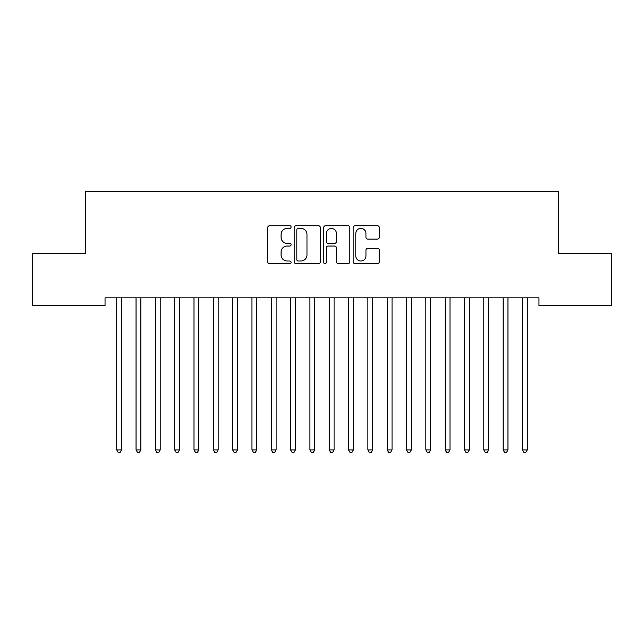 <?xml version="1.0" encoding="UTF-8"?>
<svg xmlns="http://www.w3.org/2000/svg" width="644" height="644" viewBox="0 0 644 644"><rect width="100%" height="100%" fill="white"/><g stroke="black" fill="none" stroke-linecap="round" stroke-linejoin="round"><path stroke-width="0.97" d="M291.088 227.066A1.328 1.328 0 0 0 289.76 225.738L269.611 225.738A1.9 1.9 0 0 0 267.719 227.63L267.719 261.77A1.9 1.9 0 0 0 269.611 263.662L289.76 263.662A1.328 1.328 0 0 0 291.088 262.333A1.328 1.328 0 0 0 289.76 261.013L287.152 261.013A6.07 6.07 0 0 1 281.082 254.944L281.082 252.094A6.07 6.07 0 0 1 287.152 246.032L289.76 246.032A1.328 1.328 0 0 0 291.088 244.704A1.328 1.328 0 0 0 289.76 243.376L287.152 243.376A6.07 6.07 0 0 1 281.082 237.306L281.082 234.456A6.07 6.07 0 0 1 287.152 228.395L289.76 228.395A1.328 1.328 0 0 0 291.088 227.066M377.424 239.109A1.9 1.9 0 0 0 379.316 237.209L379.316 227.63A1.9 1.9 0 0 0 377.424 225.738L355.045 225.738A1.9 1.9 0 0 0 353.145 227.63L353.145 261.77A1.9 1.9 0 0 0 355.045 263.662L377.424 263.662A1.9 1.9 0 0 0 379.316 261.77L379.316 250.202A1.9 1.9 0 0 0 377.424 248.302L367.845 248.302A1.9 1.9 0 0 0 365.945 250.202L365.945 255.934A5.072 5.072 0 0 1 360.873 261.013A5.072 5.072 0 0 1 355.802 255.934L355.802 233.466A5.072 5.072 0 0 1 360.873 228.395A5.072 5.072 0 0 1 365.945 233.466L365.945 237.209A1.9 1.9 0 0 0 367.845 239.109L377.424 239.109M538.964 297.834L105.036 297.834L105.036 305.562L32.2 305.562L32.2 253.398L85.716 253.398L85.716 191.574L558.284 191.574L558.284 253.398L611.8 253.398L611.8 305.562L538.964 305.562L538.964 297.834M320.342 227.63A1.9 1.9 0 0 0 318.442 225.738L296.063 225.738A1.9 1.9 0 0 0 294.171 227.63L294.171 261.77A1.9 1.9 0 0 0 296.063 263.662L318.442 263.662A1.9 1.9 0 0 0 320.342 261.77L320.342 227.63M325.558 225.738L347.937 225.738A1.9 1.9 0 0 1 349.829 227.63L349.829 261.77A1.9 1.9 0 0 1 347.937 263.662L338.358 263.662A1.9 1.9 0 0 1 336.458 261.77L336.458 247.924A1.9 1.9 0 0 0 334.566 246.032L328.215 246.032A1.9 1.9 0 0 0 326.315 247.924L326.315 262.333A1.328 1.328 0 0 1 324.987 263.662A1.328 1.328 0 0 1 323.658 262.333L323.658 227.63A1.9 1.9 0 0 1 325.558 225.738M298.156 228.395A1.328 1.328 0 0 0 296.828 229.723L296.828 259.685A1.328 1.328 0 0 0 298.156 261.013L300.901 261.013A6.07 6.07 0 0 0 306.971 254.944L306.971 234.456A6.07 6.07 0 0 0 300.901 228.395L298.156 228.395M336.458 233.563A5.072 5.072 0 0 0 331.386 228.483A5.072 5.072 0 0 0 326.315 233.563L326.315 241.476A1.9 1.9 0 0 0 328.215 243.376L334.566 243.376A1.9 1.9 0 0 0 336.458 241.476L336.458 233.563M116.467 297.834L116.588 298.116A1.932 1.932 0 0 1 116.725 298.832L116.725 449.915L121.555 449.915L121.555 298.832A1.932 1.932 0 0 1 121.692 298.116L121.813 297.834M121.555 449.915L120.106 452.426L118.174 452.426L116.725 449.915M135.787 297.834L135.908 298.116A1.932 1.932 0 0 1 136.045 298.832L136.045 449.915L140.875 449.915L140.875 298.832A1.932 1.932 0 0 1 141.012 298.116L141.133 297.834M140.875 449.915L139.426 452.426L137.494 452.426L136.045 449.915M155.107 297.834L155.228 298.116A1.932 1.932 0 0 1 155.365 298.832L155.365 449.915L160.195 449.915L160.195 298.832A1.932 1.932 0 0 1 160.332 298.116L160.453 297.834M160.195 449.915L158.746 452.426L156.814 452.426L155.365 449.915M174.427 297.834L174.548 298.116A1.932 1.932 0 0 1 174.685 298.832L174.685 449.915L179.515 449.915L179.515 298.832A1.932 1.932 0 0 1 179.652 298.116L179.773 297.834M179.515 449.915L178.066 452.426L176.134 452.426L174.685 449.915M193.747 297.834L193.868 298.116A1.932 1.932 0 0 1 194.005 298.832L194.005 449.915L198.835 449.915L198.835 298.832A1.932 1.932 0 0 1 198.972 298.116L199.093 297.834M198.835 449.915L197.386 452.426L195.454 452.426L194.005 449.915M213.067 297.834L213.188 298.116A1.932 1.932 0 0 1 213.325 298.832L213.325 449.915L218.155 449.915L218.155 298.832A1.932 1.932 0 0 1 218.292 298.116L218.413 297.834M218.155 449.915L216.706 452.426L214.774 452.426L213.325 449.915M232.387 297.834L232.508 298.116A1.932 1.932 0 0 1 232.645 298.832L232.645 449.915L237.475 449.915L237.475 298.832A1.932 1.932 0 0 1 237.612 298.116L237.733 297.834M237.475 449.915L236.026 452.426L234.094 452.426L232.645 449.915M251.707 297.834L251.828 298.116A1.932 1.932 0 0 1 251.965 298.832L251.965 449.915L256.795 449.915L256.795 298.832A1.932 1.932 0 0 1 256.932 298.116L257.053 297.834M256.795 449.915L255.346 452.426L253.414 452.426L251.965 449.915M271.027 297.834L271.148 298.116A1.932 1.932 0 0 1 271.285 298.832L271.285 449.915L276.115 449.915L276.115 298.832A1.932 1.932 0 0 1 276.252 298.116L276.373 297.834M276.115 449.915L274.666 452.426L272.734 452.426L271.285 449.915M290.347 297.834L290.468 298.116A1.932 1.932 0 0 1 290.605 298.832L290.605 449.915L295.435 449.915L295.435 298.832A1.932 1.932 0 0 1 295.572 298.116L295.693 297.834M295.435 449.915L293.986 452.426L292.054 452.426L290.605 449.915M309.667 297.834L309.788 298.116A1.932 1.932 0 0 1 309.925 298.832L309.925 449.915L314.755 449.915L314.755 298.832A1.932 1.932 0 0 1 314.892 298.116L315.013 297.834M314.755 449.915L313.306 452.426L311.374 452.426L309.925 449.915M328.987 297.834L329.108 298.116A1.932 1.932 0 0 1 329.245 298.832L329.245 449.915L334.075 449.915L334.075 298.832A1.932 1.932 0 0 1 334.212 298.116L334.333 297.834M334.075 449.915L332.626 452.426L330.694 452.426L329.245 449.915M348.307 297.834L348.428 298.116A1.932 1.932 0 0 1 348.565 298.832L348.565 449.915L353.395 449.915L353.395 298.832A1.932 1.932 0 0 1 353.532 298.116L353.653 297.834M353.395 449.915L351.946 452.426L350.014 452.426L348.565 449.915M367.627 297.834L367.748 298.116A1.932 1.932 0 0 1 367.885 298.832L367.885 449.915L372.715 449.915L372.715 298.832A1.932 1.932 0 0 1 372.852 298.116L372.973 297.834M372.715 449.915L371.266 452.426L369.334 452.426L367.885 449.915M386.947 297.834L387.068 298.116A1.932 1.932 0 0 1 387.205 298.832L387.205 449.915L392.035 449.915L392.035 298.832A1.932 1.932 0 0 1 392.172 298.116L392.293 297.834M392.035 449.915L390.586 452.426L388.654 452.426L387.205 449.915M406.267 297.834L406.388 298.116A1.932 1.932 0 0 1 406.525 298.832L406.525 449.915L411.355 449.915L411.355 298.832A1.932 1.932 0 0 1 411.492 298.116L411.613 297.834M411.355 449.915L409.906 452.426L407.974 452.426L406.525 449.915M425.587 297.834L425.708 298.116A1.932 1.932 0 0 1 425.845 298.832L425.845 449.915L430.675 449.915L430.675 298.832A1.932 1.932 0 0 1 430.812 298.116L430.933 297.834M430.675 449.915L429.226 452.426L427.294 452.426L425.845 449.915M444.907 297.834L445.028 298.116A1.932 1.932 0 0 1 445.165 298.832L445.165 449.915L449.995 449.915L449.995 298.832A1.932 1.932 0 0 1 450.132 298.116L450.253 297.834M449.995 449.915L448.546 452.426L446.614 452.426L445.165 449.915M464.227 297.834L464.348 298.116A1.932 1.932 0 0 1 464.485 298.832L464.485 449.915L469.315 449.915L469.315 298.832A1.932 1.932 0 0 1 469.452 298.116L469.573 297.834M469.315 449.915L467.866 452.426L465.934 452.426L464.485 449.915M483.547 297.834L483.668 298.116A1.932 1.932 0 0 1 483.805 298.832L483.805 449.915L488.635 449.915L488.635 298.832A1.932 1.932 0 0 1 488.772 298.116L488.893 297.834M488.635 449.915L487.186 452.426L485.254 452.426L483.805 449.915M502.867 297.834L502.988 298.116A1.932 1.932 0 0 1 503.125 298.832L503.125 449.915L507.955 449.915L507.955 298.832A1.932 1.932 0 0 1 508.092 298.116L508.213 297.834M507.955 449.915L506.506 452.426L504.574 452.426L503.125 449.915M522.187 297.834L522.308 298.116A1.932 1.932 0 0 1 522.445 298.832L522.445 449.915L527.275 449.915L527.275 298.832A1.932 1.932 0 0 1 527.412 298.116L527.533 297.834M527.275 449.915L525.826 452.426L523.894 452.426L522.445 449.915"/></g></svg>
